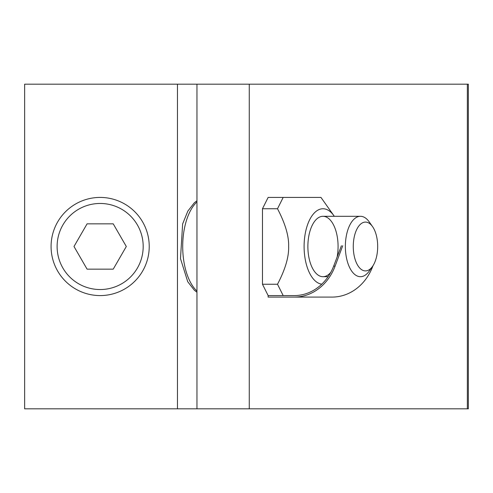 <?xml version="1.0" encoding="UTF-8"?>
<svg xmlns="http://www.w3.org/2000/svg" width="493" height="493" viewBox="0 0 493 493"><rect width="100%" height="100%" fill="white"/><g stroke="black" fill="none" stroke-linecap="round" stroke-linejoin="round"><path stroke-width="0.74" d="M87.076 269.147L73.999 246.5L87.076 223.853L113.23 223.853L126.307 246.5L113.23 269.147L87.076 269.147M51.075 246.5A49.078 49.078 0 0 0 100.153 295.578A49.078 49.078 0 0 0 149.225 246.5A49.078 49.078 0 0 0 100.153 197.422A49.078 49.078 0 0 0 51.075 246.5A49.078 49.078 0 0 0 100.153 295.578A49.078 49.078 0 0 0 149.225 246.5A49.078 49.078 0 0 0 100.153 197.422A49.078 49.078 0 0 0 51.075 246.5M365.473 270.91A24.41 12.202 -90 0 1 353.845 239.105A24.41 12.202 -90 0 1 372.523 226.57A24.41 12.202 -90 0 1 372.523 266.43A24.41 12.202 -90 0 1 365.473 270.91M372.523 266.43L369.177 271.156A30.202 15.098 -90 0 1 360.463 276.702A30.202 15.098 -90 0 1 345.359 246.5A30.202 15.098 -90 0 1 360.463 216.298A30.202 15.098 -90 0 1 369.177 221.844L372.523 226.57M322.977 276.702L328.11 276.702M24.65 84.174L177.462 84.174L177.462 408.826L24.65 408.826L24.65 84.174M177.462 84.174L196.953 84.174L196.953 408.826L177.462 408.826M467.339 84.174L467.339 408.826L468.35 408.826L468.35 84.174L196.953 84.174M249.261 84.174L249.261 408.826L196.953 408.826M467.339 408.826L249.261 408.826M342.715 245.742L335.098 266.128A51.34 44.462 90 0 1 294.29 297.088L268.137 297.088L268.137 295.578L294.29 295.578A49.83 43.156 90 0 0 333.669 266.128L341.409 245.742M294.29 297.088L332.042 297.088A51.34 44.462 -90 0 0 372.85 266.128L373.004 265.715M337.23 256.471A30.202 15.098 90 0 0 338.075 246.5A30.202 15.098 90 0 0 329.916 219.681A30.202 15.098 90 0 0 314.257 221.844A30.202 15.098 90 0 0 314.257 271.156A30.202 15.098 90 0 0 330.778 272.358M321.769 284.171A37.751 18.876 -90 0 1 304.101 246.5A37.751 18.876 -90 0 1 314.3 212.976A37.751 18.876 -90 0 1 333.872 215.675A37.751 18.876 -90 0 1 334.303 216.298M283.173 295.578L277.51 284.251C285.274 269.4 288.984 256.816 288.633 246.5C288.984 236.184 285.274 223.6 277.51 208.749L283.173 197.422L268.137 197.422L262.473 208.749L262.473 284.251L268.137 295.578M283.173 197.422L320.968 197.422L333.872 215.675M277.51 284.251L262.473 284.251M262.473 208.749L277.51 208.749M57.114 246.5A43.033 43.033 0 0 0 121.666 283.771A43.033 43.033 0 0 0 121.666 209.229A43.033 43.033 0 0 0 57.114 246.5M196.953 291.055A49.078 24.539 -90 0 1 182.706 246.5A49.078 24.539 -90 0 1 196.953 201.945M335.098 266.128L333.669 266.128M360.463 216.298L322.977 216.298M196.953 292.263L194.328 290.192L187.734 281.719L180.493 258.609L182.632 223.927L187.845 211.09L194.291 202.839L196.953 200.737"/></g></svg>

